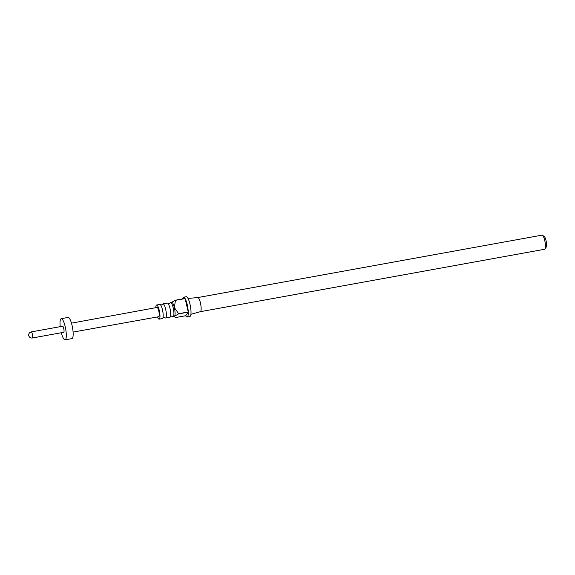 <?xml version="1.0" encoding="UTF-8"?>
<svg xmlns="http://www.w3.org/2000/svg" width="575" height="575" viewBox="0 0 575 575"><rect width="100%" height="100%" fill="white"/><g stroke="black" fill="none" stroke-linecap="round" stroke-linejoin="round"><path stroke-width="0.86" d="M165.557 317.997L169.92 317.206A7.18 1.689 -100.3 0 0 170.351 316.796A7.18 1.689 -100.3 0 0 169.977 308.301A7.18 1.689 -100.3 0 0 167.907 303.305A7.18 1.689 -100.3 0 0 167.361 303.082L162.991 303.873A7.18 1.689 79.7 0 1 165.614 309.091A7.18 1.689 79.7 0 1 165.557 317.997A7.18 1.689 79.7 0 1 165.003 317.767L163.817 317.508L162.804 318.169A7.18 1.689 -100.3 0 0 162.43 309.673A7.18 1.689 -100.3 0 0 160.353 304.678A7.18 1.689 -100.3 0 0 159.807 304.448L156.594 305.03A7.18 1.689 79.7 0 1 159.218 310.256A7.18 1.689 79.7 0 1 159.16 319.154A7.18 1.689 79.7 0 1 157.464 316.954M159.16 319.154L162.366 318.572A7.18 1.689 -100.3 0 0 162.804 318.169M167.907 303.305L169.093 303.564L170.107 302.91A7.18 1.689 79.7 0 1 170.545 302.5A7.18 1.689 79.7 0 1 173.168 307.726A7.18 1.689 79.7 0 1 173.104 316.624A7.18 1.689 79.7 0 1 172.558 316.401L171.372 316.142L170.351 316.796M160.353 304.678L161.539 304.937L162.56 304.276A7.18 1.689 79.7 0 1 162.991 303.873M171.364 302.529L175.425 300.229L185.035 298.49A10.048 2.365 -100.3 0 0 183.54 297.225L186.286 296.729A10.048 2.365 79.7 0 1 189.958 304.038A10.048 2.365 79.7 0 1 189.872 316.502L187.127 317.005A10.048 2.365 -100.3 0 0 188.262 312.139L178.653 313.878L174.592 316.178A7.18 1.689 79.7 0 1 174.261 316.415L173.104 316.624M170.545 302.5L171.695 302.292A7.18 1.689 79.7 0 1 174.318 307.517L178.645 313.706L188.255 311.959A10.048 2.365 -100.3 0 0 187.213 304.542A10.048 2.365 -100.3 0 0 185.092 298.59L175.483 300.33L174.318 307.517A7.18 1.689 79.7 0 1 174.592 316.178L174.735 316.954L176.022 317.486L185.632 315.74A10.048 2.365 -100.3 0 0 187.127 317.005M200.402 302.788A7.18 1.689 79.7 0 1 200.373 311.679A7.18 1.689 79.7 0 1 200.344 311.686L544.633 249.263A7.18 1.689 -100.3 0 0 544.999 248.982A7.18 1.689 -100.3 0 0 544.697 240.364A7.18 1.689 -100.3 0 0 542.512 235.276A7.18 1.689 -100.3 0 0 542.074 235.139L197.8 297.562A7.18 1.689 79.7 0 1 200.402 302.788M542.512 235.276L544.36 236.641A5.455 1.287 79.7 0 1 546.02 240.501A5.455 1.287 79.7 0 1 546.25 247.056L544.999 248.982M63.703 332.307A3.083 0.726 -100.3 0 0 63.847 332.199A3.083 0.726 -100.3 0 0 63.803 328.807A3.083 0.726 -100.3 0 0 62.603 326.233L31.237 331.919A3.083 0.726 79.7 0 1 32.437 334.492A3.083 0.726 79.7 0 1 32.48 337.892A3.083 0.726 79.7 0 1 32.337 337.992L63.703 332.307M61.317 332.738A10.767 2.537 -100.3 0 0 65.076 339.861L71.94 338.618A10.767 2.537 -100.3 0 0 72.436 338.258A10.767 2.537 -100.3 0 0 72.285 326.406A10.767 2.537 -100.3 0 0 68.094 317.429L61.238 318.672A10.767 2.537 -100.3 0 0 60.734 319.032A10.767 2.537 -100.3 0 0 60.217 326.665M65.076 339.861A10.767 2.537 -100.3 0 0 65.572 339.509A10.767 2.537 -100.3 0 0 65.421 327.649A10.767 2.537 -100.3 0 0 61.238 318.672M73.09 332.07L158.714 316.724A4.708 1.107 -100.3 0 0 158.937 316.573A4.708 1.107 -100.3 0 0 158.865 311.384A4.708 1.107 -100.3 0 0 157.032 307.46L71.472 323.157M197.778 297.562A7.18 1.689 79.7 0 1 197.814 297.555L188.032 298.439M155.782 307.69A7.18 1.689 79.7 0 1 156.594 305.03M183.54 297.225A10.048 2.365 -100.3 0 0 182.584 298.928M188.262 312.139L185.632 315.74M185.092 298.59L188.255 311.959M200.373 311.679L190.907 314.295M31.237 331.919A3.083 3.083 0 0 0 28.75 335.505A3.083 3.083 0 0 0 32.337 337.992M174.053 316.451L174.735 316.954"/></g></svg>
